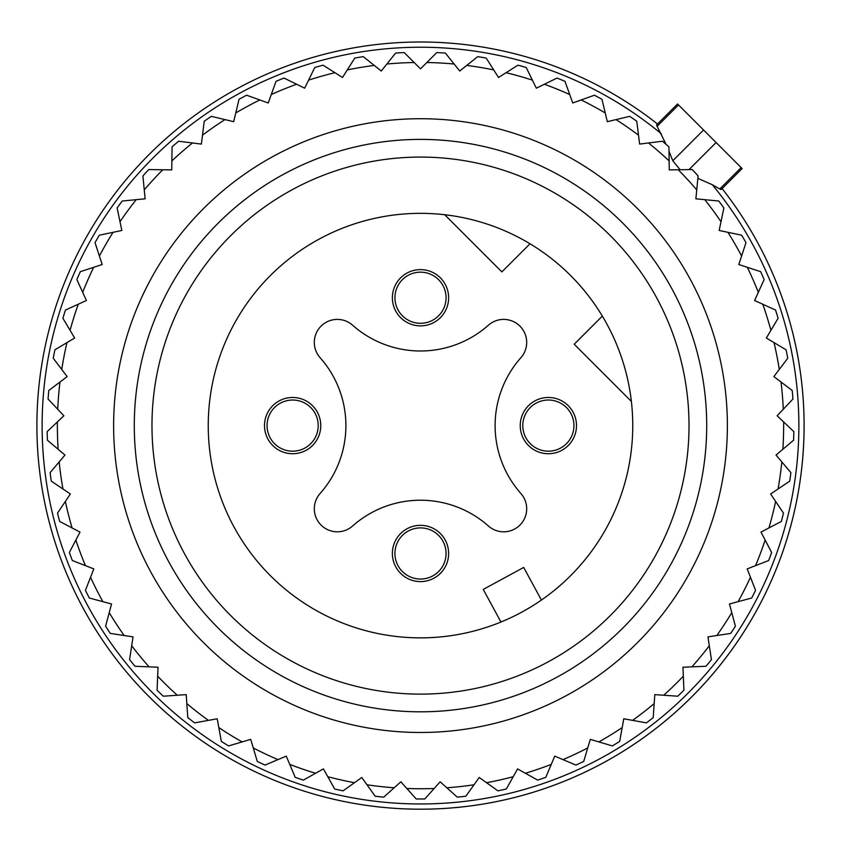 <?xml version="1.0" encoding="UTF-8"?>
<svg xmlns="http://www.w3.org/2000/svg" width="841" height="841" viewBox="0 0 841 841"><rect width="100%" height="100%" fill="white"/><g stroke="black" fill="none" stroke-linecap="round" stroke-linejoin="round"><path stroke-width="1.26" d="M291.764 189.95A268.521 268.521 0 0 0 184.852 554.335A268.521 268.521 0 0 0 549.236 661.257A268.521 268.521 0 0 0 656.148 296.873A268.521 268.521 0 0 0 291.764 189.95M522.261 611.88A212.258 212.258 0 0 0 606.771 323.838A212.258 212.258 0 0 0 318.739 239.328A212.258 212.258 0 0 0 234.229 527.37A212.258 212.258 0 0 0 522.261 611.88M407.012 528.779A28.131 28.131 0 0 0 395.817 566.96A28.131 28.131 0 0 0 433.988 578.156A28.131 28.131 0 0 0 445.183 539.985A28.131 28.131 0 0 0 407.012 528.779M320.106 493.509A23.012 23.012 0 0 0 321.041 525.057A23.012 23.012 0 0 0 352.6 526.003A102.297 102.297 0 0 1 488.4 526.003A23.012 23.012 0 0 0 519.959 525.057A23.012 23.012 0 0 0 520.894 493.509A102.297 102.297 0 0 1 520.894 357.698A23.012 23.012 0 0 0 519.959 326.15A23.012 23.012 0 0 0 488.4 325.204A102.297 102.297 0 0 1 352.6 325.204A23.012 23.012 0 0 0 321.041 326.15A23.012 23.012 0 0 0 320.106 357.698A102.297 102.297 0 0 1 320.106 493.509M573.057 412.122A28.131 28.131 0 0 0 534.876 400.915A28.131 28.131 0 0 0 523.68 439.086A28.131 28.131 0 0 0 561.851 450.292A28.131 28.131 0 0 0 573.057 412.122M407.012 273.052A28.131 28.131 0 0 0 395.817 311.223A28.131 28.131 0 0 0 433.988 322.429A28.131 28.131 0 0 0 445.183 284.247A28.131 28.131 0 0 0 407.012 273.052M267.943 439.086A28.131 28.131 0 0 0 306.124 450.292A28.131 28.131 0 0 0 317.32 412.122A28.131 28.131 0 0 0 279.149 400.915A28.131 28.131 0 0 0 267.943 439.086M631.37 401.399L574.203 344.232L602.335 316.1M541.415 600.053L523.701 567.444L483.249 589.415L500.952 622.025M529.998 243.774L501.877 271.895L444.71 214.728M395.964 304.936A25.577 25.577 0 0 1 413.299 273.199A25.577 25.577 0 0 1 445.036 290.534A25.577 25.577 0 0 1 427.701 322.271A25.577 25.577 0 0 1 395.964 304.936M268.09 432.8A25.577 25.577 0 0 1 285.435 401.062A25.577 25.577 0 0 1 317.173 418.408A25.577 25.577 0 0 1 299.838 450.145A25.577 25.577 0 0 1 268.09 432.8M395.964 560.674A25.577 25.577 0 0 1 413.299 528.936A25.577 25.577 0 0 1 445.036 546.272A25.577 25.577 0 0 1 427.701 578.009A25.577 25.577 0 0 1 395.964 560.674M523.827 432.8A25.577 25.577 0 0 1 541.162 401.062A25.577 25.577 0 0 1 572.91 418.408A25.577 25.577 0 0 1 555.565 450.145A25.577 25.577 0 0 1 523.827 432.8M414.161 62.518A363.144 363.144 0 0 0 386.86 64.021L395.638 53.057A373.372 373.372 0 0 1 404.227 52.584L420.5 68.857L436.773 52.584A373.372 373.372 0 0 1 445.362 53.057L454.14 64.021A363.144 363.144 0 0 0 426.839 62.518M354.807 58.061A373.372 373.372 0 0 1 363.291 56.641L374.256 65.419A363.144 363.144 0 0 0 347.28 69.919L354.807 58.061M314.765 67.511A373.372 373.372 0 0 1 323.049 65.177L334.918 72.694A363.144 363.144 0 0 0 308.605 80.137L314.765 67.511M276.016 81.325A373.372 373.372 0 0 1 283.995 78.076L296.61 84.247A363.144 363.144 0 0 0 271.275 94.539L276.016 81.325M239.023 99.301A373.372 373.372 0 0 1 246.592 95.212L259.816 99.953A363.144 363.144 0 0 0 235.764 112.967L239.023 99.301M204.226 121.251A373.372 373.372 0 0 1 211.301 116.342L224.957 119.601A363.144 363.144 0 0 0 202.492 135.18L204.226 121.251M172.058 146.891A373.372 373.372 0 0 1 178.555 141.235L192.484 142.97A363.144 363.144 0 0 0 171.869 160.925L172.058 146.891M142.907 175.906A373.372 373.372 0 0 1 148.741 169.577L162.776 169.766A363.144 363.144 0 0 0 144.253 189.887L142.907 175.906M117.12 207.969A373.372 373.372 0 0 1 122.218 201.031L136.2 199.674A363.144 363.144 0 0 0 120 221.709L117.12 207.969M95.022 242.66A373.372 373.372 0 0 1 99.322 235.207L113.072 232.316A363.144 363.144 0 0 0 99.396 256L95.022 242.66M76.867 279.58A373.372 373.372 0 0 1 80.326 271.685L93.677 267.312A363.144 363.144 0 0 0 82.691 292.353L76.867 279.58M62.896 318.266A373.372 373.372 0 0 1 65.461 310.045L78.245 304.232A363.144 363.144 0 0 0 70.076 330.324L62.896 318.266M53.256 358.255A373.372 373.372 0 0 1 54.907 349.803L66.965 342.613A363.144 363.144 0 0 0 61.729 369.451L53.256 358.255M48.074 399.065A373.372 373.372 0 0 1 48.789 390.487L59.984 382.014A363.144 363.144 0 0 0 57.724 409.262L48.074 399.065M47.411 440.19A373.372 373.372 0 0 1 47.18 431.591L57.377 421.93A363.144 363.144 0 0 0 58.134 449.273L47.411 440.19M51.28 481.147A373.372 373.372 0 0 1 50.103 472.621L59.175 461.909A363.144 363.144 0 0 0 62.938 488.989L51.28 481.147M59.637 521.431A373.372 373.372 0 0 1 57.524 513.084L65.367 501.436A363.144 363.144 0 0 0 72.074 527.938L59.637 521.431M72.368 560.548A373.372 373.372 0 0 1 69.351 552.484L75.858 540.038A363.144 363.144 0 0 0 85.446 565.646L72.368 560.548M89.325 598.025A373.372 373.372 0 0 1 85.435 590.34L90.544 577.262A363.144 363.144 0 0 0 102.886 601.662L89.325 598.025M110.297 633.41A373.372 373.372 0 0 1 105.588 626.198L109.225 612.637A363.144 363.144 0 0 0 124.184 635.533L110.297 633.41M135.044 666.272A373.372 373.372 0 0 1 129.567 659.628L131.69 645.741A363.144 363.144 0 0 0 149.078 666.85L135.044 666.272M163.249 696.211A373.372 373.372 0 0 1 157.078 690.209L157.666 676.175A363.144 363.144 0 0 0 177.262 695.244L163.249 696.211M194.586 722.871A373.372 373.372 0 0 1 187.785 717.583L186.818 703.57A363.144 363.144 0 0 0 208.4 720.369L194.586 722.871M228.657 745.914A373.372 373.372 0 0 1 221.32 741.415L218.818 727.591A363.144 363.144 0 0 0 242.113 741.909L228.657 745.914M594.408 95.212A373.372 373.372 0 0 1 599.507 97.945A373.372 373.372 0 0 1 601.977 99.301L605.236 112.967A363.144 363.144 0 0 0 581.184 99.953L594.408 95.212M557.005 78.076A373.372 373.372 0 0 1 564.984 81.325L569.725 94.539A363.144 363.144 0 0 0 544.39 84.247L557.005 78.076M517.951 65.177A373.372 373.372 0 0 1 526.235 67.511L532.395 80.137A363.144 363.144 0 0 0 506.082 72.694L517.951 65.177M477.709 56.641A373.372 373.372 0 0 1 486.193 58.061L493.72 69.919A363.144 363.144 0 0 0 466.744 65.419L477.709 56.641M303.349 780.122A373.372 373.372 0 0 1 295.202 777.326L289.735 764.385A363.144 363.144 0 0 0 315.606 773.268L303.349 780.122M343.054 790.855A373.372 373.372 0 0 1 334.655 788.974L327.801 776.716A363.144 363.144 0 0 0 354.481 782.698L343.054 790.855M383.706 797.163A373.372 373.372 0 0 1 375.149 796.206L366.991 784.779A363.144 363.144 0 0 0 394.166 787.786L383.706 797.163M424.81 798.95A373.372 373.372 0 0 1 416.19 798.95L406.823 788.49A363.144 363.144 0 0 0 434.177 788.49L424.81 798.95M465.851 796.206A373.372 373.372 0 0 1 457.294 797.163L446.834 787.786A363.144 363.144 0 0 0 474.009 784.779L465.851 796.206M506.345 788.974A373.372 373.372 0 0 1 497.946 790.855L486.519 782.698A363.144 363.144 0 0 0 513.199 776.716L506.345 788.974M545.798 777.326A373.372 373.372 0 0 1 537.651 780.122L525.394 773.268A363.144 363.144 0 0 0 551.265 764.385L545.798 777.326M583.728 761.41A373.372 373.372 0 0 1 575.938 765.079L563.007 759.612A363.144 363.144 0 0 0 587.733 747.943L583.728 761.41M619.68 741.415A373.372 373.372 0 0 1 612.343 745.914L598.887 741.909A363.144 363.144 0 0 0 622.182 727.591L619.68 741.415M653.215 717.583A373.372 373.372 0 0 1 646.414 722.871L632.6 720.369A363.144 363.144 0 0 0 654.182 703.57L653.215 717.583M683.922 690.209A373.372 373.372 0 0 1 677.751 696.211L663.738 695.244A363.144 363.144 0 0 0 683.334 676.175L683.922 690.209M711.433 659.628A373.372 373.372 0 0 1 705.956 666.272L691.922 666.85A363.144 363.144 0 0 0 709.31 645.741L711.433 659.628M735.412 626.198A373.372 373.372 0 0 1 730.703 633.41L716.816 635.533A363.144 363.144 0 0 0 731.775 612.637L735.412 626.198M755.565 590.34A373.372 373.372 0 0 1 751.675 598.025L738.114 601.662A363.144 363.144 0 0 0 750.456 577.262L755.565 590.34M771.649 552.484A373.372 373.372 0 0 1 768.632 560.548L755.554 565.646A363.144 363.144 0 0 0 765.142 540.038L771.649 552.484M783.476 513.084A373.372 373.372 0 0 1 781.363 521.431L768.926 527.938A363.144 363.144 0 0 0 775.633 501.436L783.476 513.084M790.897 472.621A373.372 373.372 0 0 1 789.72 481.147L778.062 488.989A363.144 363.144 0 0 0 781.825 461.909L790.897 472.621M793.82 431.591A373.372 373.372 0 0 1 793.589 440.19L782.866 449.273A363.144 363.144 0 0 0 783.623 421.93L793.82 431.591M792.211 390.487A373.372 373.372 0 0 1 792.926 399.065L783.276 409.262A363.144 363.144 0 0 0 781.016 382.014L792.211 390.487M786.093 349.803A373.372 373.372 0 0 1 787.744 358.255L779.271 369.451A363.144 363.144 0 0 0 774.035 342.613L786.093 349.803M775.539 310.045A373.372 373.372 0 0 1 778.104 318.266L770.924 330.324A363.144 363.144 0 0 0 762.755 304.232L775.539 310.045M760.674 271.685A373.372 373.372 0 0 1 764.133 279.58L758.309 292.353A363.144 363.144 0 0 0 747.323 267.312L760.674 271.685M741.678 235.207A373.372 373.372 0 0 1 745.978 242.66L741.604 256A363.144 363.144 0 0 0 727.928 232.316L741.678 235.207M718.782 201.031A373.372 373.372 0 0 1 723.88 207.969L721 221.709A363.144 363.144 0 0 0 704.8 199.674L718.782 201.031M692.259 169.577A373.372 373.372 0 0 1 698.093 175.906L696.747 189.887A363.144 363.144 0 0 0 678.224 169.766L692.259 169.577M662.445 141.235A373.372 373.372 0 0 1 668.942 146.891L669.131 160.925A363.144 363.144 0 0 0 648.516 142.97L662.445 141.235M629.699 116.342A373.372 373.372 0 0 1 636.774 121.251L638.508 135.18A363.144 363.144 0 0 0 616.043 119.601L629.699 116.342M265.062 765.079A373.372 373.372 0 0 1 257.272 761.41L253.267 747.943A363.144 363.144 0 0 0 277.993 759.612L265.062 765.079M374.256 65.419L381.257 71.022L386.86 64.021M334.918 72.694L342.487 77.488L347.28 69.919M296.61 84.247L304.663 88.189L308.605 80.137M259.816 99.953L268.247 102.98L271.275 94.539M224.957 119.601L233.682 121.682L235.764 112.967M192.484 142.97L201.377 144.084L202.492 135.18M162.776 169.766L171.743 169.893L171.869 160.925M136.2 199.674L145.125 198.812L144.253 189.887M113.072 232.316L121.84 230.476L120 221.709M93.677 267.312L102.192 264.516L99.396 256M78.245 304.232L86.402 300.51L82.691 292.353M66.965 342.613L74.67 338.029L70.076 330.324M59.984 382.014L67.133 376.6L61.729 369.451M57.377 421.93L63.884 415.769L57.724 409.262M59.175 461.909L64.967 455.065L58.134 449.273M65.367 501.436L70.371 493.993L62.938 488.989M75.858 540.038L80.021 532.101L72.074 527.938M90.544 577.262L93.803 568.905L85.446 565.646M109.225 612.637L111.548 603.975L102.886 601.662M131.69 645.741L133.046 636.879L124.184 635.533M157.666 676.175L158.034 667.218L149.078 666.85M186.818 703.57L186.208 694.634L177.262 695.244M218.818 727.591L217.22 718.771L208.4 720.369M253.267 747.943L250.702 739.355L242.113 741.909M289.735 764.385L286.255 756.133L277.993 759.612M327.801 776.716L323.428 768.895L315.606 773.268M366.991 784.779L361.777 777.483L354.481 782.698M406.823 788.49L400.852 781.815L394.166 787.786M446.834 787.786L440.148 781.815L434.177 788.49M486.519 782.698L479.223 777.483L474.009 784.779M525.394 773.268L517.572 768.895L513.199 776.716M563.007 759.612L554.745 756.133L551.265 764.385M598.887 741.909L590.298 739.355L587.733 747.943M632.6 720.369L623.78 718.771L622.182 727.591M663.738 695.244L654.792 694.634L654.182 703.57M691.922 666.85L682.966 667.218L683.334 676.175M716.816 635.533L707.954 636.879L709.31 645.741M738.114 601.662L729.452 603.975L731.775 612.637M755.554 565.646L747.197 568.905L750.456 577.262M768.926 527.938L760.979 532.101L765.142 540.038M778.062 488.989L770.629 493.993L775.633 501.436M782.866 449.273L776.033 455.065L781.825 461.909M783.276 409.262L777.116 415.769L783.623 421.93M779.271 369.451L773.867 376.6L781.016 382.014M770.924 330.324L766.33 338.029L774.035 342.613M758.309 292.353L754.598 300.51L762.755 304.232M741.604 256L738.808 264.516L747.323 267.312M721 221.709L719.16 230.476L727.928 232.316M696.747 189.887L695.875 198.812L704.8 199.674M669.131 160.925L669.257 169.893L678.224 169.766M638.508 135.18L639.623 144.084L648.516 142.97M605.236 112.967L607.318 121.682L616.043 119.601M569.725 94.539L572.753 102.98L581.184 99.953M532.395 80.137L536.337 88.189L544.39 84.247M493.72 69.919L498.513 77.488L506.082 72.694M454.14 64.021L459.743 71.022L466.744 65.419M567.622 156.289A306.881 306.881 0 0 1 689.809 572.732A306.881 306.881 0 0 1 273.378 694.918A306.881 306.881 0 0 1 151.191 278.476A306.881 306.881 0 0 1 567.622 156.289M283.28 676.774A286.213 286.213 0 0 0 671.675 562.818A286.213 286.213 0 0 0 557.72 174.434A286.213 286.213 0 0 0 169.325 288.389A286.213 286.213 0 0 0 283.28 676.774M788.585 533.604A383.601 383.601 0 0 0 722.104 188.573A383.601 383.601 0 0 1 788.585 533.604A383.601 383.601 0 0 0 722.104 188.573A383.601 383.601 0 0 1 788.585 533.604A383.601 383.601 0 0 0 722.104 188.573A383.601 383.601 0 0 1 788.585 533.604A383.601 383.601 0 0 0 722.104 188.573A383.601 383.601 0 0 1 312.505 793.683A383.601 383.601 0 0 1 52.415 317.604A383.601 383.601 0 0 0 312.505 793.683A383.601 383.601 0 0 0 788.585 533.604M666.083 144.368L657.115 126.35L678.508 104.957L677.541 103.979L742.119 168.568L741.152 167.59L719.759 188.994L721.147 189.519L720.726 188.016M661.394 133.824A378.376 378.376 0 0 0 57.43 319.075A378.376 378.376 0 0 0 313.977 788.669A378.376 378.376 0 0 0 712.285 184.705L697.862 178.366M712.285 184.705L719.759 188.994M680.117 169.745L672.811 160.768L669.005 151.275M657.115 126.35L656.579 124.952L658.082 125.383M657.525 123.995A383.601 383.601 0 0 0 52.415 317.604A383.601 383.601 0 0 1 657.525 123.995M689.01 169.619L716.09 142.539M703.57 130.008L672.811 160.768M742.119 168.568L721.158 189.53M677.541 103.979L656.579 124.952"/></g></svg>
